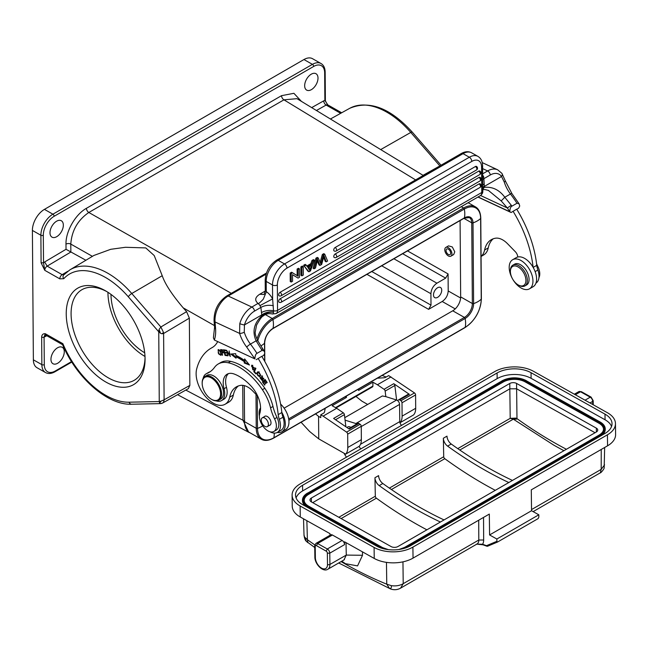 <?xml version="1.0" encoding="UTF-8"?>
<svg xmlns="http://www.w3.org/2000/svg" width="648" height="648" viewBox="0 0 648 648"><rect width="100%" height="100%" fill="white"/><g stroke="black" fill="none" stroke-linecap="round" stroke-linejoin="round"><path stroke-width="0.97" d="M538.942 277.644A12.004 6.934 -120 0 0 537.962 266.79A34.304 19.805 60 0 1 536.56 263.704M535.953 283.103A15.09 8.716 -120 0 0 537.88 270.046A17.148 9.898 60 0 1 536.746 265.348A89.181 51.492 -120 0 0 516.699 209.166L511.118 212.504L477.957 197.049M481.067 256.47L483.651 254.972A24.008 13.859 -120 0 0 488.244 247.909A35.089 20.258 60 0 1 493.225 238.796M513.062 211.264A89.181 51.492 60 0 1 533.093 267.284A16.808 9.704 60 0 0 523.025 257.612A16.808 9.704 60 0 0 517.728 257.029A5.144 2.973 -120 0 0 515.411 251.813L507.595 243.778A18.865 10.895 -120 0 0 501.471 239.258A18.865 10.895 -120 0 0 495.655 238.189A35.089 20.258 -120 0 0 491.305 239.687A35.089 20.258 -120 0 0 484.607 250.006A24.008 13.859 60 0 1 481.067 256.357M524.888 285.93L526.589 284.95A12.004 6.934 -120 0 0 528.703 282.107A12.004 6.934 -120 0 0 524.961 268.677A12.004 6.934 -120 0 0 514.585 264.157L512.884 265.137A12.004 6.934 60 0 1 523.26 269.657A12.004 6.934 60 0 1 527.002 283.087A12.004 6.934 -120 0 1 524.888 285.93A12.004 6.934 -120 0 1 518.886 285.331L518.157 284.918A10.976 6.334 60 0 1 510.397 271.471A10.976 6.334 60 0 1 510.737 269.041A10.976 6.334 60 0 1 520.433 268.693A10.976 6.334 60 0 1 525.577 282.86A10.976 6.334 60 0 1 518.157 284.918M512.884 265.137A12.004 6.934 60 0 0 510.77 267.972A12.004 6.934 -120 0 0 510.397 270.629L510.397 271.471M519.388 259.718A16.808 9.704 60 0 1 531.7 274.274A16.808 9.704 60 0 1 529.473 288.83A16.808 9.704 60 0 1 522.75 288.83A16.808 9.704 60 0 1 510.438 274.266A16.808 9.704 60 0 1 512.665 259.718A16.808 9.704 60 0 1 519.388 259.718M529.473 288.83L533.11 286.724A16.808 9.704 -120 0 0 533.093 267.284M517.728 257.029A16.808 9.704 -120 0 0 516.302 257.612L512.665 259.718M533.166 267.413L536.746 265.348M516.756 209.264L518.651 208.17L519.736 205.999L519.105 203.853L516.991 203.237A93.644 54.068 -120 0 0 510.454 193.987A22.98 13.268 60 0 1 504.274 182.064L501.536 176.491A3.426 2.511 -35.5 0 0 501.933 173.405M488.252 190.31L501.196 200.921L507.352 207.976L511.296 205.27A93.644 54.068 60 0 1 511.896 206.177L516.991 203.237M511.896 206.177C510.64 206.777 509.935 208.632 509.798 211.742L511.118 212.504M511.296 205.27L504.8 197.251C499.276 189.823 492.415 186.527 484.226 187.369L484.21 186.494L482.744 187.223M480.605 195.51L507.352 207.976L509.798 211.742L478.094 196.968M246.718 347.109L254.883 358.911L214.35 340.022L254.883 358.911C255.029 355.801 255.725 353.946 256.989 353.354A93.644 54.068 -120 0 0 250.444 344.096A3.426 0.608 142.7 0 0 246.718 347.109A26.414 15.252 -120 0 1 239.614 333.412L215.047 321.959A3.426 1.782 175.5 0 1 214.051 320.833L214.569 327.378A3.426 1.782 -4.5 0 0 215.565 328.504L215.047 321.959A20.582 12.968 115 0 1 228.201 296.023L251.861 307.055L258.001 303.402C254.47 300.332 255.037 297.286 259.702 294.257L265.275 291.041M272.039 313.794C272.873 314.321 273.351 313.786 273.48 312.19L273.488 311.996C269.179 311.477 265.275 312.449 261.776 314.912L261.93 315.706C253.976 323.182 252.04 331.557 256.098 340.832L261.476 349.499L262.813 348.899L264.198 351.022L264.829 353.168L263.736 355.339L261.849 356.432M277.279 432.451A16.808 9.704 60 0 0 281.839 431.795A16.808 9.704 60 0 0 281.815 412.355A89.181 51.492 -120 0 0 261.792 356.335L256.211 359.672M257.677 396.082L252.688 390.947A18.865 10.895 -120 0 0 246.564 386.435A18.865 10.895 -120 0 0 240.748 385.366A35.089 20.258 -120 0 0 236.399 386.856A35.089 20.258 -120 0 0 229.692 397.184A24.008 13.859 60 0 1 225.107 404.247L228.744 402.149A24.008 13.859 -120 0 0 233.329 395.078A35.089 20.258 60 0 1 238.31 385.973M281.839 431.795L285.476 429.697A16.808 9.704 -120 0 0 280.616 404.085M281.815 412.355A89.181 51.492 60 0 1 281.839 412.525A17.148 9.898 -120 0 0 282.974 417.215A15.09 8.716 60 0 1 280.981 430.312L277.344 432.41A15.09 8.716 60 0 1 270.815 432.2A15.09 8.716 60 0 1 269.997 431.779M258.147 358.441A89.181 51.492 60 0 1 278.195 414.623L281.839 412.525M278.195 414.623A17.148 9.898 -120 0 0 279.329 419.313A15.09 8.716 60 0 1 277.344 432.41M259.394 416.105A15.09 8.716 60 0 1 260.561 407.835M203.148 378.416A15.439 8.91 60 0 1 206.096 373.847A15.439 8.91 60 0 1 206.761 373.531A51.451 29.703 -120 0 0 208.956 372.462A51.451 29.703 -120 0 0 214.545 367.359A34.304 19.805 60 0 1 218.279 363.965A34.304 19.805 60 0 1 228.266 362.775A53.031 30.618 60 0 1 236.018 365.488A53.031 30.618 60 0 1 262.391 389.691A34.304 19.805 60 0 1 270.556 407.867A34.304 19.805 -120 0 0 274.558 418.859A12.004 6.934 60 0 1 273.885 431.463A12.004 6.934 60 0 1 268.637 431.26A12.004 6.934 60 0 1 259.808 413.392A22.299 12.871 -120 0 0 251.076 386.062A41.707 24.081 -120 0 0 236.731 375.103A41.707 24.081 -120 0 0 234.228 374.042A18.865 10.895 -120 0 0 227.108 374.212A18.865 10.895 -120 0 0 224.046 388.719A15.439 8.91 60 0 1 221.535 400.586A15.439 8.91 60 0 1 216.108 400.861M273.885 431.463L276.315 430.061A12.004 6.934 -120 0 0 276.988 417.458L274.558 418.859M218.279 363.965L220.701 362.564A34.304 19.805 -120 0 1 230.688 361.373A53.031 30.618 -120 0 1 264.813 388.29A34.304 19.805 -120 0 1 272.978 406.466A34.304 19.805 -120 0 0 276.988 417.458M206.096 373.847L208.526 372.454A15.439 8.91 60 0 1 209.183 372.13A51.451 29.703 -120 0 0 210.138 371.717M221.535 400.586L223.957 399.184A15.439 8.91 -120 0 0 226.468 387.318L224.046 388.719M228.396 373.645A18.865 10.895 -120 0 0 226.468 387.318M225.107 404.247A24.008 13.859 60 0 1 214.723 403.906A24.008 13.859 60 0 1 196.668 369.02A78.894 45.546 60 0 1 211.208 348.122A78.894 45.546 60 0 1 211.904 347.733A37.73 21.781 -120 0 0 212.236 347.547A37.73 21.781 -120 0 0 217.631 341.69M222.329 355.242L221.989 352.974L223.26 352.917L222.134 349.734L220.506 349.604L222.661 355.047M254.429 371.685L255.895 368.42L255.442 367.943L253.781 371.644L255.919 373.896L256.114 373.459L254.429 371.685M227.181 355.088L225.261 354.796L224.743 352.893L226.476 353.152L226.298 352.488L224.564 352.237L224.103 350.519L225.95 350.795L225.771 350.131L223.503 349.79L225.026 355.396L227.359 355.744L227.181 355.088M244.353 361.722L244.223 362.993L249.48 365.01L244.644 358.927L244.49 360.41A59.511 34.36 -120 0 0 235.84 355.331L235.71 353.678L230.818 354.051L236.058 358.198L235.945 356.789A57.794 33.372 60 0 1 244.353 361.722L245.082 361.301A57.794 33.372 -120 0 0 236.674 356.368L235.945 356.789M253.409 369.384L251.635 365.286L254.316 368.258L252.007 365.877L252.785 369.806L253.409 369.384L252.785 369.806M264.019 381.348L265.656 383.713L265.964 383.422L264.327 381.056L265.137 380.287L266.879 382.814L267.187 382.523L265.056 379.428L262.424 381.931L264.627 385.123L264.935 384.831L263.129 382.199L264.384 381.137M218.141 352.674L218.846 354.067L220.903 355.331L220.158 350.916L218.093 349.685L218.481 352.48M257.126 372.511L256.819 373.564L259.735 376.739L260.642 375.03L257.726 371.871L257.126 372.511L258.106 371.733M261.776 378.294L262.213 379.161L261.549 380.012L260.699 377.654L260.277 377.177L260.034 377.922L262.489 380.708L262.715 379.137L261.889 376.52L263.598 379.145L261.565 375.953L261.776 378.294L262.181 378.059M262.877 379.72L261.549 380.012M227.772 355.825L227.246 351.572L230.307 356.457L229.109 350.916L229.643 355.169L226.581 350.285L228.12 355.631M221.989 352.974L223.487 352.585M222.386 352.739L222.248 352.326M221.519 350.066L221.381 349.645M223.017 349.977L221.122 350.293L222.288 350.398L222.888 352.285L221.778 352.31L221.122 350.293M222.718 350.147L222.288 350.398M253.781 371.644L255.806 368.331M224.743 352.893L226.322 352.601M224.103 350.519L225.796 350.244M225.026 355.396L225.723 354.869M227.213 355.193L225.755 354.974M244.223 362.993L244.952 362.572L245.082 361.301M235.977 357.137L231.968 353.962M245.244 359.689L244.49 360.41M248.678 364.006L244.952 362.572M254.291 367.667L253.814 367.943M253.765 370.04L252.971 369.765M251.562 366.42L252.023 365.164M252.841 365.407L252.007 365.877M262.424 381.931L265.17 379.59M263.428 381.915L263.153 381.51M218.416 350.309L218.538 349.596M221.203 354.991L220.555 354.731M221.3 353.889L220.863 354.14C220.401 355.323 219.631 354.829 218.546 352.658L218.149 350.827C219.251 349.888 220.158 350.989 220.863 354.14L220.579 354.715L221.324 354.286M219.194 349.855L218.149 350.827M257.548 373.143L257.855 372.09M260.075 376.456L259.135 376.229M258.941 376.245C257.54 375.743 257.086 374.674 257.572 373.037L258.544 372.357C260.447 373.734 260.577 375.03 258.941 376.245L260.634 375.103M259.273 371.936L258.301 372.616M257.572 373.037L259.135 372.009M261.946 376.496L261.995 375.881M263.809 378.294L263.185 378.659M262.788 380.368L262.189 380.117M269.43 425.396A5.144 2.973 -120 0 0 269.941 425.201A5.144 2.973 -120 0 0 270.67 420.868A5.144 2.973 -120 0 0 267.049 416.372A5.144 2.973 -120 0 0 264.797 416.283A5.144 2.973 -120 0 0 264.376 416.632M202.176 383.025A13.721 7.922 60 0 1 202.176 382.741A13.721 7.922 60 0 1 205.019 376.456L206.955 375.338A13.721 7.922 60 0 1 217.096 378.57A13.721 7.922 60 0 1 223.471 391.716A13.721 7.922 60 0 1 220.676 399.103L218.732 400.221A13.721 7.922 60 0 1 211.88 399.541A13.721 7.922 60 0 1 211.629 399.395M63.674 274.963A3.426 2.754 42.5 0 0 63.642 274.995L69.911 269.851L93.871 255.466L110.735 249.302L125.461 247.285L145.768 247.917L154.224 255.571L162.227 275.716C165.005 283.954 172.012 294.678 183.23 307.881L186.608 311.664L189.346 318.16L189.856 385.406L188.382 388.63L162.624 403.024M189.856 385.406L164.106 399.808C163.96 401.59 163.328 402.732 162.203 403.21L162.373 403.161M177.536 394.689L248.711 432.257L242.976 420.252L185.79 390.072M244.555 421.67L256.244 428.296A23.668 13.786 -60.4 0 0 261.306 439.223L249.618 432.589A23.668 13.786 119.6 0 1 244.555 421.67L244.288 385.609M460.088 220.555L460.663 296.897A11.316 6.593 -60.4 0 1 452.733 310.805L284.116 408.151M402.643 253.716L445.67 278.138L448.076 273.926L448.205 290.96C447.873 295.439 445.873 298.955 442.195 301.49L455.228 308.894M448.538 245.859L452.304 246.953L454.775 251.821L453.697 254.559M445.67 278.138L436.922 283.192C433.245 285.736 431.244 289.243 430.912 293.722L431.001 305.135L428.595 309.347L442.195 301.49M437.643 297.327A5.832 3.394 119.6 0 0 441.434 292.159A5.832 3.394 119.6 0 0 440.478 287.469A5.832 3.394 119.6 0 0 437.57 287.761A5.832 3.394 119.6 0 0 433.779 292.928A5.832 3.394 119.6 0 0 434.727 297.618A5.832 3.394 119.6 0 0 437.643 297.327M107.949 292.305A52.31 30.197 -120 0 0 107.949 292.37A52.31 30.197 -120 0 0 144.99 356.465M110.986 294.394A48.017 27.726 -120 0 0 144.698 352.787M145.039 357.728A52.31 30.197 60 0 1 134.225 380.303A52.31 30.197 60 0 1 93.92 366.29A52.31 30.197 60 0 1 71.086 313.648A52.31 30.197 60 0 1 81.915 289.705A52.31 30.197 60 0 1 106.879 291.632M145.063 359.162A55.736 32.181 60 0 1 105.648 381.915A55.736 32.181 60 0 1 66.234 313.648A55.736 32.181 60 0 1 105.648 290.895A55.736 32.181 60 0 1 145.063 359.162M41.099 262.821L44.777 270.329L43.521 262.805L41.099 262.821L40.889 235.256L32.4 230.437L33.372 359.826A17.148 9.987 119.6 0 0 37.041 367.74L45.53 372.56C48.219 374.026 51.362 373.766 54.942 371.782A1.717 0.988 -120 0 0 55.299 370.988A15.439 8.991 -60.4 0 1 44.291 364.63A1.717 0.98 179.6 0 1 41.861 364.638A17.148 9.987 119.6 0 0 45.53 372.56M41.658 337.073A1.717 0.98 179.6 0 0 44.08 337.065L45.255 333.696C43.043 333.574 41.845 334.7 41.658 337.073L41.861 364.638L33.372 359.826M64.136 274.59L62.168 274.655L47.142 266.134L44.672 261.962L43.521 262.805L43.311 235.24A1.717 0.98 179.6 0 1 40.889 235.256A17.148 9.987 -60.4 0 1 52.909 214.188L312.433 64.355A17.148 9.987 119.6 0 1 320.995 63.504L312.506 58.685A17.148 9.987 119.6 0 0 303.944 59.543L44.42 209.377A17.148 9.987 119.6 0 0 32.4 230.437M327.815 104.911A3.426 2.001 -60.4 0 0 326.138 105.065A3.426 2.009 -119.3 0 1 323.725 100.853L324.867 100.375A1.717 0.98 -0.4 0 0 325.369 99.671L325.166 72.106A1.717 0.98 -0.4 0 1 324.664 72.811L324.867 100.375L327.815 104.911L341.674 112.768M57.672 363.253A9.437 5.492 119.6 0 0 63.804 354.901A9.437 5.492 119.6 0 0 62.273 347.32A9.437 5.492 119.6 0 0 57.559 347.782A9.437 5.492 119.6 0 0 51.427 356.141A9.437 5.492 119.6 0 0 52.966 363.722A9.437 5.492 119.6 0 0 57.672 363.253M62.654 344.736L62.856 343.683L45.255 333.696A3.426 2.001 -60.4 0 0 45.984 335.275L45.53 335.146L45.976 334.967M67.757 271.293L62.168 274.655A3.426 2.001 119.6 0 0 59.794 278.851L44.777 270.329A3.426 2.001 119.6 0 1 47.142 266.134L70.867 252.023L70.786 244.077C71.758 230.631 77.768 220.101 88.817 212.479L283.937 99.833L296.986 98.674L380.7 149.583L410.767 132.435L439.846 165.888M159.035 329.565L158.744 331.792L160.599 333.331L159.035 329.565L160.874 326.989L163.507 332.432L161.951 333.761L163.604 333.493L163.507 332.432M161.093 401.096L159.262 401.558L159.586 403.121L161.093 401.096L164.106 399.808L163.604 333.493L189.346 318.16M161.951 333.761L160.599 333.331M162.203 403.21L160.226 403.574L159.586 403.121M161.449 403.331L160.226 403.574L161.668 403.437M56.724 236.682A9.437 5.492 119.6 0 0 62.856 228.331A9.437 5.492 119.6 0 0 61.317 220.741A9.437 5.492 119.6 0 0 56.603 221.211A9.437 5.492 119.6 0 0 50.471 229.562A9.437 5.492 119.6 0 0 52.01 237.152A9.437 5.492 119.6 0 0 56.724 236.682M311.388 89.651A9.437 5.492 119.6 0 0 317.52 81.3A9.437 5.492 119.6 0 0 315.989 73.71A9.437 5.492 119.6 0 0 311.275 74.18A9.437 5.492 119.6 0 0 305.143 82.531A9.437 5.492 119.6 0 0 306.682 90.121A9.437 5.492 119.6 0 0 311.388 89.651M85.901 260.253L66.023 249.294L65.983 244.126C65.626 231.466 75.371 214.391 86.419 208.316A3.426 1.976 -120 0 0 88.817 212.479L231.304 293.333M444.795 250.152A5.062 2.924 60 0 1 445.824 247.431A5.062 2.924 60 0 1 449.566 248.621A5.062 2.924 60 0 1 451.915 253.465A5.062 2.924 60 0 1 450.887 256.187A5.062 2.924 60 0 1 447.144 254.996A5.062 2.924 60 0 1 444.795 250.152M450.652 252.882A3.256 1.879 -120 0 0 449.129 249.755A3.256 1.879 -120 0 0 446.723 248.986A3.256 1.879 -120 0 0 446.059 250.744A3.256 1.879 -120 0 0 447.574 253.862A3.256 1.879 -120 0 0 449.987 254.632A3.256 1.879 -120 0 0 450.652 252.882M263.145 417.596A5.062 2.924 60 0 1 267.697 421.419A5.062 2.924 60 0 1 267.357 426.595A5.062 2.924 60 0 1 266.506 426.83A5.062 2.924 60 0 1 261.946 423.014A5.062 2.924 60 0 1 262.294 417.83A5.062 2.924 60 0 1 263.145 417.596M205.019 376.456A13.721 7.922 60 0 1 215.152 379.688A13.721 7.922 60 0 1 221.535 392.842A13.721 7.922 60 0 1 218.732 400.221M220.563 392.899A13.033 7.525 -120 0 0 210.948 377.735A13.033 7.525 -120 0 0 202.176 383.3A13.033 7.525 -120 0 0 202.217 384.345A13.033 7.525 -120 0 0 211.394 399.257A13.033 7.525 -120 0 0 220.563 392.899M264.198 351.022L262.076 350.406L256.989 353.354M244.264 332.181L244.45 324.915A3.426 0.624 -163.6 0 1 239.792 323.636L239.614 333.412A3.426 1.029 162.8 0 0 244.264 332.181A22.98 13.268 60 0 0 250.444 344.096L256.098 340.832L257.758 340.726M239.792 323.636A20.582 12.968 -65 0 1 251.861 307.055A3.426 1.976 -120 0 1 254.51 311.105A17.148 10.805 -65 0 0 244.45 324.915L261.776 314.912L260.885 307.419L259.953 305.629A3.426 1.976 -120 0 0 259.702 305.208A3.426 1.976 -120 0 0 257.928 303.556M261.403 312.587C265.056 310.586 269.09 309.979 273.505 310.748L272.614 298.874A13.721 7.922 -120 0 0 271.617 297.205A13.721 7.922 -120 0 0 266.401 291.689L263.258 299.238C259.573 303.037 257.823 304.422 258.001 303.402M266.401 291.689L265.275 290.733L265.194 280.049C265.745 271.569 269.519 264.959 276.526 260.196L461.344 153.495C465.094 151.397 468.512 151.162 471.606 152.798L477.916 156.379A17.148 9.987 -60.4 0 0 469.346 157.229A3.426 1.976 60 0 1 471.793 161.417A13.721 7.987 -60.4 0 1 481.577 167.071L481.772 192.48A3.426 1.96 -0.4 0 0 482.776 191.079C482.995 192.667 482.185 194.198 480.346 195.664L276.129 313.575L272.338 313.98M482.671 177.05L483.578 176.515L483.886 178.67L482.687 179.464M482.728 184.964L484.194 183.959L484.21 186.494L501.536 176.491A17.148 10.805 -65 0 0 490.261 174.992A3.426 1.976 -120 0 0 487.612 170.942L482.606 168.61M484.194 183.959L483.886 178.67L490.261 174.992M482.752 187.985L484.226 187.369L482.76 189.37M501.196 200.921L504.8 197.251L510.454 193.987A3.426 0.608 142.7 0 1 511.88 193.517L519.105 203.853M273.343 305.694C268.653 304.827 264.497 305.402 260.885 307.419L254.51 311.105M323.328 255.029L324.745 254.21L327.596 261.039L326.171 261.857L324.073 255.782L321.651 264.465L319.974 265.437L317.601 259.516L315.487 268.029L314.086 268.831L316.904 258.73L318.249 257.961L320.841 263.914L323.328 255.029L322.356 254.478L320.144 262.294M314.086 268.831L313.114 268.28L315.932 258.179L317.277 257.41L318.249 257.961M317.261 260.99L319.01 264.886L319.974 265.437M323.725 257.175L325.199 261.306L326.171 261.857M322.356 254.478L323.773 253.66L324.745 254.21M301.863 267.421L301.919 275.854L300.956 275.311L300.891 266.871L302.284 266.069L303.248 266.611L301.863 267.421L300.891 266.871M297.173 275.627L297.124 269.041L298.453 268.272L299.425 268.823L298.088 269.592L297.124 269.041M299.425 268.823L299.489 277.263L298.064 278.089L292.491 274.647L292.548 281.273L291.211 282.042L290.239 281.491L290.174 273.051L291.608 272.225L298.145 276.226L298.088 269.592M298.064 278.089L292.491 274.695M475.43 166.52A2.057 1.191 -120 0 1 476.896 169.039A2.057 1.191 -120 0 1 476.474 169.995A2.057 2.057 0 0 0 476.458 166.423A2.057 1.199 119.6 0 0 475.43 166.52L335.17 247.496A2.057 1.199 119.6 0 0 333.833 249.318A2.057 1.199 119.6 0 0 334.174 250.979A2.057 2.057 0 0 0 336.215 250.97A2.057 1.191 60 0 0 336.644 250.015A2.057 1.191 60 0 0 335.17 247.496M478.718 171.121A2.057 1.191 -120 0 1 480.184 173.632A2.057 1.191 -120 0 1 479.755 174.596A2.057 2.057 0 0 0 479.747 171.023A2.057 1.199 119.6 0 0 478.718 171.121L335.219 253.967A2.057 1.199 119.6 0 0 333.882 255.79A2.057 1.199 119.6 0 0 334.222 257.442A2.057 2.057 0 0 0 336.263 257.434A2.057 1.191 60 0 0 336.693 256.478A2.057 1.191 60 0 0 335.219 253.967M478.977 177.471A2.057 1.191 -120 0 1 480.443 179.982A2.057 1.191 -120 0 1 480.014 180.938A2.057 2.057 0 0 0 480.006 177.366A2.057 1.199 119.6 0 0 478.977 177.471L280.09 292.297A2.057 1.199 119.6 0 0 278.753 294.119A2.057 1.199 119.6 0 0 279.086 295.772A2.057 2.057 0 0 0 281.135 295.763A2.057 1.191 60 0 0 281.556 294.808A2.057 1.191 60 0 0 280.09 292.297M479.026 183.943A2.057 1.191 -120 0 1 480.492 186.454A2.057 1.191 -120 0 1 480.063 187.41A2.057 2.057 0 0 0 480.055 183.838A2.057 1.199 119.6 0 0 479.026 183.943L280.139 298.76A2.057 1.199 119.6 0 0 278.802 300.583A2.057 1.199 119.6 0 0 279.134 302.243A2.057 2.057 0 0 0 281.183 302.235A2.057 1.191 60 0 0 281.605 301.279A2.057 1.191 60 0 0 280.139 298.76M306.885 265.972L310.846 263.687L311.98 260.464L313.454 259.613L314.426 260.164L310.457 270.929L308.958 271.796L307.986 271.245L303.629 265.291L305.208 264.376L307.427 266.774L311.818 264.238L312.952 261.014L311.98 260.464M273.488 311.996L273.505 310.748A3.426 1.96 -0.4 0 0 277.546 310.384L277.36 284.974A3.426 1.96 179.6 0 1 272.508 284.999L272.614 298.874L259.953 305.629M263.007 316.143L261.93 315.706C265.34 313.073 269.187 311.899 273.48 312.19M316.904 258.73L315.932 258.179M301.919 275.854L303.313 275.052L303.248 266.611M291.211 282.042L291.146 273.602L290.174 273.051M291.146 273.602L292.572 272.776M310.846 263.687L311.818 264.238M312.952 261.014L314.426 260.164M308.958 271.796L303.629 265.291M304.601 265.842L306.18 264.927M311.421 265.38L309.736 270.459L307.865 267.43L311.421 265.38M309.574 266.441L308.764 268.807M215.565 328.504A36.013 20.793 -120 0 1 214.35 340.022L213.403 337.843L214.569 327.378M382.15 375.443L386.168 377.039M301.069 422.253L309.598 431.471L318.735 438.866L318.565 416.364L315.527 413.902M325.215 408.313L324.518 412.015A3.426 1.96 -0.4 0 1 323.53 413.197L320.752 414.809L323.085 416.129L336.668 408.289L332.124 405.713L346.437 397.451L345.222 396.762M372.3 386.953A1.717 0.988 -120 0 0 372.543 386.872A1.717 0.988 -120 0 0 372.9 386.078L372.875 382.19L358.563 390.452L358.555 389.067M346.421 396.066L346.437 397.451M401.606 425.347A3.426 1.976 60 0 1 399.97 422.771L413.562 414.931A16.467 9.509 -120 0 0 415.692 408.297L415.587 394.94A1.717 0.988 -120 0 0 414.485 392.923L388.662 375.597L385.876 377.201A3.426 1.96 -0.4 0 1 383.819 377.776L377.355 378.213M372.875 382.19L377.42 384.766L391.003 376.925M377.42 384.766L384.062 389.294A1.717 0.988 60 0 1 385.155 391.1L385.827 396.625L382.344 395.969L344.776 417.66M402.003 402.781L402.108 416.138A16.467 9.509 60 0 1 399.97 422.78A3.426 1.976 60 0 1 399.784 421.613L399.565 404.417A3.426 1.976 -120 0 0 397.613 400.586L398.65 399.808A1.717 0.988 60 0 1 398.706 399.776A1.717 0.988 60 0 1 399.67 399.921L400.901 400.764A1.717 0.988 60 0 1 402.003 402.781L415.587 394.94M397.613 400.586A3.426 1.976 -120 0 0 397.119 400.237A3.426 1.976 -120 0 0 396.6 400.01L394.851 385.495A1.717 0.988 -120 0 0 393.765 383.689L409.374 394.324A1.717 0.988 -120 0 0 408.41 394.17A1.717 0.988 -120 0 0 408.345 394.211L398.763 399.743M355.963 396.454L361.989 401.217L367.667 404.441M345.878 426.773L345.076 420.155L355.849 423.533L396.6 400.01L385.827 396.625M345.076 420.155L344.404 414.623A1.717 0.988 -120 0 0 343.319 412.817L336.668 408.289M355.849 423.533A3.426 1.976 60 0 1 356.368 423.768A3.426 1.976 60 0 1 356.732 424.003M350.827 427.413A5.144 2.973 -120 0 0 350.398 427.145A5.144 2.973 -120 0 0 347.855 426.902A5.144 2.973 -120 0 0 347.158 427.64M323.085 416.129L346.575 432.135A1.717 0.988 60 0 1 347.676 434.152L361.26 426.311A1.717 0.988 -120 0 0 360.158 424.286L358.927 423.452L349.223 429.049L333.615 418.422L343.319 412.817M358.927 423.452A1.717 0.988 -120 0 0 357.955 423.298A1.717 0.988 -120 0 0 357.899 423.338L348.665 428.668L357.955 423.298M360.855 448.87A3.426 1.976 -120 0 1 359.219 446.294A16.467 9.509 -120 0 0 361.357 439.66L347.782 447.501A16.467 9.509 60 0 1 345.651 454.143L318.735 438.866M361.26 426.311L361.357 439.66M538.82 514.804L531.546 510.721L531.287 489.848L607.565 445.808A27.443 15.609 -0.7 0 0 615.6 434.589L615.462 423.59A27.443 15.609 179.3 0 0 607.427 412.736L533.458 371.288A27.443 15.609 179.3 0 0 494.651 371.62L300.137 483.926A27.443 15.609 179.3 0 0 292.102 495.145A27.443 15.609 179.3 0 0 300.129 505.999L374.099 547.447A27.443 15.609 179.3 0 0 412.906 547.115L413.043 558.114L489.321 514.075L489.588 534.948L496.862 539.023L538.82 514.804L538.853 517.08L538.14 518.603L497.632 541.987L496.895 541.307L486.526 545.673A424.067 244.839 60 0 1 482.574 544.247L476.847 544.109M531.546 510.721L489.588 534.948M496.862 539.023L496.895 541.307M497.486 542.052L487.58 546.224L486.526 545.673L487.507 546.264L497.632 541.987M615.462 423.59A27.443 15.609 179.3 0 1 607.427 434.808L412.906 547.115M413.043 558.114A27.443 15.609 -0.7 0 1 374.236 558.446L344.534 541.801L344.566 544.628A3.426 1.976 -120 0 0 342.112 540.448L327.321 548.986L317.617 543.55A3.426 1.976 -120 0 0 315.932 543.397L314.717 545.705L314.863 556.996A1.717 0.972 179.3 0 0 315.365 557.677L315.22 546.385L314.717 545.705M362.451 551.837L362.516 555.279L346.275 555.085L343.983 559.929M400.448 588.214L400.561 588.157C397.297 589.947 393.903 590.19 390.396 588.878L389.48 588.416C390.906 588.805 391.53 587.882 391.335 585.662L386.759 584.172L389.48 588.416M307.905 542.708L307.387 539.703L304.56 537.022L306.391 541.331L307.905 542.708M304.56 537.022L304.009 535.013L303.531 518.829M359.227 446.294L345.651 454.135M320.752 414.809L320.768 417.62L318.565 416.364M347.782 447.501L347.676 434.152M531.036 372.689A24.008 13.657 -0.7 0 0 497.081 372.981L497.154 378.626A24.008 13.657 179.3 0 1 531.101 378.335L531.036 372.689L604.997 414.137A24.008 13.657 -0.7 0 1 612.028 423.63A24.008 13.657 -0.7 0 1 604.997 433.447L410.484 545.754A24.008 13.657 -0.7 0 1 376.529 546.045L302.559 504.598A24.008 13.657 -0.7 0 1 295.529 495.104A24.008 13.657 -0.7 0 1 302.559 485.287L497.081 372.981M292.102 495.145L292.24 506.145A27.443 15.609 -0.7 0 0 300.275 516.999L329.986 533.644L330.002 535.272M342.112 540.448L332.416 535.013A3.426 1.976 -120 0 0 330.723 534.859L315.932 543.397M341.788 561.2L345.4 563.679L357.558 565.89L362.516 555.279M315.22 546.385A1.717 0.988 60 0 1 316.418 545.657L326.122 551.092A1.717 0.988 60 0 1 327.345 553.181L329.775 553.173L329.913 564.449L346.275 555.085L346.016 542.635M611.55 426.457A24.008 13.657 179.3 0 0 605.07 419.774L531.101 378.335M296.079 497.915A24.008 13.657 179.3 0 1 302.632 490.925L497.154 378.626M601.943 435.213A17.148 9.752 -0.7 0 0 605.24 429.365A17.148 9.752 -0.7 0 0 605.232 429.146M302.462 500.442A17.148 9.752 -0.7 0 0 302.462 500.653A17.148 9.752 -0.7 0 0 306.221 506.655M603.523 429.17A15.439 8.78 179.3 0 0 599.011 423.274L525.042 381.834A15.439 8.78 179.3 0 0 503.213 382.02L308.691 494.327L308.44 493.484L502.961 381.178A15.779 8.975 -0.7 0 1 525.277 380.992L599.238 422.431L599.003 422.852A15.439 8.78 179.3 0 1 603.523 428.96A15.439 8.78 179.3 0 1 599.432 435.01M304.179 500.418A15.439 8.78 179.3 0 1 308.691 494.327M509.765 383.478A4.803 2.73 -0.7 0 1 516.553 383.422L596.338 428.125A4.803 2.73 -0.7 0 1 597.748 430.029A4.803 2.73 -0.7 0 1 596.338 431.989L397.937 546.539A4.803 2.73 -0.7 0 1 391.149 546.596L311.364 501.892A4.803 2.73 -0.7 0 1 309.955 499.989A4.803 2.73 -0.7 0 1 311.364 498.029L509.765 383.478L509.83 388.841L516.618 388.784L516.983 418.64L515.881 418.114L510.211 418.341L513.313 419.167L553.716 445.095A418.235 241.469 -120 0 0 555.506 446.099A418.235 241.469 -120 0 0 563.946 450.692M444.042 519.923A400.383 231.166 60 0 1 382.838 483.505A6.861 3.961 60 0 1 378.594 475.624L374.949 477.73A6.861 3.961 -120 0 0 379.202 485.611A400.383 231.166 -120 0 0 440.405 522.021M495.291 490.325A418.235 241.469 60 0 1 485.069 484.736A418.235 241.469 60 0 1 444.779 458.695A1.717 0.988 60 0 1 443.718 456.735L443.354 438.242A6.861 3.961 -120 0 0 447.598 446.124A400.383 231.166 -120 0 0 508.802 482.533M426.894 529.821A418.235 241.469 60 0 1 416.672 524.224A418.235 241.469 60 0 1 376.383 498.182A1.717 0.988 60 0 1 375.322 496.222L374.949 477.73M515.881 418.114L516.521 419.159L513.313 419.167L459.797 450.036M516.124 418.973L516.983 418.64A416.502 242.522 60.4 0 0 566.409 449.275M512.438 480.427A400.383 231.166 60 0 1 451.243 444.018A6.861 3.961 60 0 1 446.99 436.136L443.354 438.242M376.383 498.182L341.14 518.57M391.335 585.662C395.839 586.286 399.8 585.622 403.218 583.678L402.951 561.848M487.021 546.264L482.946 544.798A1.029 0.689 -69.8 0 1 482.574 544.247A12.004 6.934 -120 0 0 483.659 540.019L478.807 540.027A8.578 4.949 60 0 1 477.025 544.004L400.561 588.157L403.218 583.678L478.807 540.027L478.702 520.206M604.568 464.883L601.198 469.371L600.307 472.829L533.134 511.612M160.591 403.615L131.601 404.231A3.426 2.673 -91.2 0 1 129.106 402.197L159.262 401.558L158.744 331.792L128.312 296.776A72.082 41.618 60 0 0 105.203 277.304A72.082 41.618 60 0 0 63.739 278.713L59.794 278.851M537.962 266.79L537.095 267.292M484.607 250.006L488.244 247.909M482.242 162.616L497.705 169.825A20.582 12.968 115 0 0 487.612 170.942L482.647 173.818M497.705 169.825L501.917 173.372L505.319 180.889A3.426 1.029 162.8 0 1 504.274 182.064M279.329 419.313L282.974 417.215M256.819 373.564L257.499 373.167M262.213 379.161L262.626 378.926M260.634 377.582L260.034 377.922M209.183 372.13L206.761 373.531M183.23 307.881L214.431 325.579M242.716 385.325L242.976 420.252A1.717 0.98 179.6 0 0 243.041 420.293A1.717 0.98 179.6 0 0 244.547 420.495M256.932 339.139A23.668 13.786 -60.4 0 1 272.225 318.5L265.356 314.604M261.306 439.223C264.659 441.118 268.766 440.737 273.634 438.089A1.029 0.591 -120 0 0 273.829 437.797A22.883 13.325 -60.4 0 1 263.712 439.53A22.883 13.325 -60.4 0 1 257.507 428.377A1.029 0.591 -0.4 0 1 256.244 428.296L255.992 394.34M262.724 425.858A22.64 12.952 -0.4 0 1 257.507 428.377L257.264 395.653M257.799 340.783A22.883 13.325 -60.4 0 1 260.342 333.923A22.883 13.325 -60.4 0 1 272.938 319.545A1.029 0.591 -120 0 0 272.225 318.5L463.595 208.016L461.255 206.688M260.869 345.886A22.64 12.952 -0.4 0 0 264.522 343.254A12.101 7.047 -60.4 0 1 273.002 328.382A22.64 13.073 60 0 0 272.938 319.545L464.308 209.061A1.029 0.591 -120 0 0 463.595 208.016A23.668 13.786 -60.4 0 1 475.413 206.842L468.14 202.711M273.634 438.089L465.005 327.605A1.029 0.591 -120 0 0 465.191 327.321L273.829 437.797A22.64 13.073 60 0 0 274.25 433.115M465.005 327.605C475.049 320.687 480.508 311.121 481.383 298.898A1.029 0.591 179.6 0 1 481.237 299.214A22.883 13.325 -60.4 0 1 477.795 312.944A22.883 13.325 -60.4 0 1 465.191 327.321A22.64 13.073 60 0 0 465.126 318.476L288.862 420.244M463.895 218.352L471.744 222.807A11.316 6.593 -60.4 0 0 469.322 217.582L464.179 218.19L272.816 328.674A1.029 0.591 -120 0 0 273.002 328.382L464.373 217.898A22.64 13.073 60 0 0 464.308 209.061A22.883 13.325 -60.4 0 1 474.425 207.328A22.883 13.325 -60.4 0 1 480.63 218.481L481.237 299.214A22.64 12.952 -0.4 0 1 473.615 303.612L473.008 222.888A22.64 12.952 -0.4 0 0 480.63 218.481A1.029 0.591 179.6 0 0 480.776 218.174C480.589 212.552 478.807 208.769 475.413 206.842M464.179 218.19A1.029 0.591 -120 0 0 464.373 217.898A12.101 7.047 -60.4 0 1 473.008 222.888A1.029 0.591 -0.4 0 1 471.744 222.807L472.351 303.531A1.029 0.591 -0.4 0 0 473.615 303.612A12.101 7.047 -60.4 0 1 465.126 318.476A1.029 0.591 -120 0 0 464.414 317.431L288.676 418.892M264.659 361.22L264.603 353.622M264.587 351.872L264.522 343.254A1.029 0.591 179.6 0 0 264.668 342.946L264.74 352.512M460.663 296.897L472.351 303.531A11.316 6.593 -60.4 0 1 464.414 317.431L452.733 310.805M448.076 273.926L407.511 250.906M460.615 298.007L448.205 290.96M381.713 265.801L430.912 293.722M431.001 305.135L371.79 271.528M366.922 274.339L428.595 309.347M436.922 283.192L393.895 258.771M129.106 402.197A72.082 41.618 60 0 1 106.094 395.515A72.082 41.618 60 0 1 62.856 343.683M43.311 235.24A15.439 8.991 -60.4 0 1 54.132 216.286A1.717 0.988 60 0 0 52.909 214.188L44.42 209.377M54.132 216.286L313.656 66.452A1.717 0.988 60 0 0 312.433 64.355L303.944 59.543M313.656 66.452A15.439 8.991 -60.4 0 1 324.664 72.811M316.435 110.492L326.138 105.065L340.694 113.319M46.761 335.721L45.23 336.579A6.861 3.993 119.6 0 1 44.08 337.065L44.291 364.63M55.299 370.988L71.523 361.616M45.23 336.579A3.426 2.009 60.7 0 1 45.708 335.17M438.696 166.568L423.039 175.325M301.425 101.372L293.9 93.304L281.532 95.669A3.426 1.976 60 0 0 283.937 99.833L415.603 179.901M349.653 108.346C369.303 99.962 390.169 107.876 412.25 132.095A3.426 0.891 -41 0 0 410.767 132.435A75.508 43.594 -120 0 0 386.564 112.031A75.508 43.594 -120 0 0 349.653 108.346L330.431 119.005M86.419 208.316L281.532 95.669M65.983 244.126A3.426 1.96 -0.4 0 1 70.786 244.077L92.413 256.341M162.227 275.716L131.779 293.512A3.426 0.891 139 0 0 128.312 296.776M69.911 269.851A75.508 43.594 60 0 1 107.576 273.108A75.508 43.594 60 0 1 131.779 293.512L160.874 326.989L186.608 311.664M63.642 274.995A3.426 2.754 42.5 0 0 63.739 278.713M323.725 100.853L311.688 107.609M66.023 249.294L44.672 261.962M230.688 361.373L228.266 362.775M264.813 388.29L262.391 389.691M272.978 406.466L270.556 407.867M229.692 397.184L233.329 395.078M211.904 347.733L212.56 347.344M263.971 294.5L259.702 294.257M266.458 273.035L226.719 295.974A3.426 1.976 60 0 1 228.201 296.023L266.093 274.153M483.578 176.515A3.426 1.976 -120 0 0 483.327 176.102A3.426 1.976 -120 0 0 482.655 175.26M482.776 191.079L482.582 165.669A3.426 1.96 179.6 0 1 481.577 167.071M276.129 313.575A6.861 3.961 60 0 0 277.546 310.384L481.772 192.48A6.861 3.961 60 0 1 480.354 195.664M261.476 349.499A93.644 54.068 60 0 1 262.076 350.406M266.279 291.414L266.198 281.418L272.508 284.999A17.148 9.987 119.6 0 1 284.529 263.93L278.219 260.358A3.426 1.976 -120 0 0 276.526 260.196M471.606 152.798A17.148 9.987 -60.4 0 0 463.036 153.657L278.219 260.358A17.148 9.987 -60.4 0 0 266.198 281.418A3.426 1.96 179.6 0 1 265.194 280.049M461.344 153.495A3.426 1.976 -120 0 1 463.036 153.657L469.346 157.229L284.529 263.93A3.426 1.976 -120 0 1 286.975 268.126A13.721 7.987 -60.4 0 0 277.36 284.974M471.793 161.417L286.975 268.126M321.149 262.74L320.177 262.189M318.443 262.027L317.471 261.476M309.072 267.835L310.287 268.523M535.143 271.625L537.88 270.046M335.543 407.649L372.9 386.078M400.901 400.764L414.485 392.923M409.374 394.324L399.67 399.921M384.062 389.294L393.765 383.689M344.404 414.623L335.551 419.734M399.784 421.613L360.539 444.269M399.565 404.417L361.26 426.53M394.851 385.495L385.155 391.1M402.108 416.138L415.692 408.297M483.538 517.412L483.659 540.019M607.565 445.808L607.427 434.808M341.099 561.597A416.502 238.391 59.6 0 0 386.759 584.172L386.467 562.367M314.815 544.903A416.502 238.391 59.6 0 1 307.387 539.703L306.869 520.7M346.534 457.14A9.607 5.548 60 0 1 344.137 453.276M346.575 432.135L360.158 424.286M374.236 558.446L374.099 547.447M300.129 505.999L300.275 516.999M327.345 553.181L327.491 564.465A1.717 0.972 179.3 0 0 329.913 564.449A10.287 5.937 60 0 1 327.783 569.284L344.404 559.686M327.491 564.465A8.578 4.949 60 0 1 321.513 568.126A8.578 4.949 60 0 1 315.365 557.677M316.418 545.657L317.617 543.55L332.416 535.013M326.122 551.092L327.321 548.986A3.426 1.976 -120 0 1 329.775 553.173L344.566 544.628M605.07 419.774L604.997 414.137M302.632 490.925L302.559 485.287M600.218 436.209L407.471 547.228M382.531 548.483A16.808 9.558 179.3 0 1 381.68 548.038L307.711 506.598L307.476 507.02L379.979 547.641M302.462 500.653L302.454 500.232A17.148 9.752 179.3 0 0 307.476 507.02L307.476 507.36M307.711 506.598A16.808 9.558 179.3 0 1 307.719 493.079L307.549 493.063C304.179 495.08 302.478 497.47 302.454 500.232A17.148 9.752 179.3 0 1 307.257 493.355M600.267 422.18A17.148 9.752 179.3 0 1 605.24 428.935A17.148 9.752 179.3 0 1 600.218 435.95L599.967 435.529L405.575 547.941M600.218 422.156L599.967 422.01A16.808 9.558 179.3 0 1 599.967 435.529M405.454 547.835A16.808 9.558 179.3 0 1 404.781 548.2M307.719 493.079L502.232 380.773L307.476 493.225M502.232 380.773A16.808 9.558 179.3 0 1 526.006 380.57L526.176 380.554C518.141 376.853 510.106 376.925 502.07 380.757L501.998 380.911M605.24 429.365L605.24 428.935C605.151 426.23 603.45 423.914 600.137 421.994L526.249 380.708M526.006 380.57L599.967 422.01M599.003 435.262L599.238 435.124A15.779 8.975 -0.7 0 0 599.238 422.431M308.44 493.484A15.779 8.975 -0.7 0 0 308.44 506.177L382.409 547.617A15.779 8.975 -0.7 0 0 387.512 549.52M399.832 549.358A15.779 8.975 -0.7 0 0 404.725 547.43L599.238 435.124M308.416 506.161A15.439 8.78 179.3 0 1 304.171 500.216A15.439 8.78 179.3 0 1 308.691 493.898L503.204 381.599L502.961 381.178M503.213 382.02L503.204 381.599A15.439 8.78 179.3 0 1 525.034 381.413L525.277 380.992M525.042 381.834L599.011 423.274M596.338 428.125L596.387 431.965M443.718 456.735L389.359 488.114M391.392 489.524L444.779 458.695M457.755 448.627L510.211 418.341L509.83 388.841L312.717 502.645M338.839 517.282L375.322 496.222M595.058 432.734L516.618 388.784L516.553 383.422M447.598 446.124L451.243 444.018M311.364 498.029L311.413 501.917M379.202 485.611L382.838 483.505M601.239 449.461L601.198 469.371L531.53 509.587M593.244 404.789L593.187 400.675L592.685 401.379L592.726 404.498M593.187 400.675L591.089 397.103L590.231 397.192A3.426 1.976 60 0 1 592.685 401.379L589.964 402.951M574.347 394.203L578.85 391.603L581.394 391.676L580.535 391.757L590.231 397.192L585.039 400.189M578.842 391.603A3.426 1.976 60 0 1 580.535 391.757L575.343 394.754M505.319 180.889L511.88 193.517M223.617 351.864L222.888 352.285M253.805 369.303L253.076 369.725M258.106 372.446L258.836 372.025M261.889 376.52L262.618 376.107M248.711 432.257L250.088 432.856M481.383 298.898L480.776 218.174M264.813 361.487L264.749 353.322M272.816 328.674C267.851 332.132 265.137 336.887 264.668 342.946M320.995 63.504C323.644 65.035 325.037 67.902 325.166 72.106M325.353 99.735C325.183 100.481 325.887 102.109 327.483 104.612M45.984 335.275L62.589 344.696M423.282 175.47L380.295 149.332M412.25 132.095L441.037 165.216M131.601 404.231C107.43 405.292 76.65 377.978 62.556 344.623M54.942 371.782L71.798 362.054M448.546 245.851L445.824 247.431M453.689 254.567L450.887 256.187M267.357 426.595L270.37 424.853M262.294 417.83L265.307 416.089M202.176 383.3L202.176 382.741M211.394 399.257L211.88 399.541M212.811 347.19L211.208 348.122M264.149 294.403L265.275 290.733M488.705 190.504L484.906 189.54L482.76 189.678M482.582 165.669C482.476 161.279 480.913 158.177 477.916 156.379M262.813 348.908L257.766 340.726C255.782 336.49 254.939 333.55 255.255 331.922L256.584 325.061C259.799 319.351 261.93 316.394 262.975 316.167C265.737 313.859 268.871 313.138 272.395 313.997M476.474 169.995L336.215 250.97M479.755 174.596L336.263 257.434M480.014 180.938L281.135 295.763M480.063 187.41L281.183 302.235M226.719 295.974C218.214 301.871 213.986 310.149 214.051 320.833M408.41 394.17L398.706 399.776M390.42 588.886L338.693 562.982M314.742 547.528L306.431 541.372M306.391 541.331C305.305 540.618 304.503 538.512 303.977 535.013M327.783 569.284C322.866 572.484 314.726 564.011 314.863 556.996M603.523 428.96C603.547 431.236 602.065 433.285 599.076 435.108L404.555 547.414L399.006 549.488M388.338 549.625L382.579 547.601L308.618 506.161C305.686 504.419 304.204 502.443 304.171 500.216M346.421 457.205L343.942 453.171M483.035 544.814L476.555 544.118M604.649 447.493L604.179 467.759C604.463 468.763 600.566 473.332 600.307 472.829M581.386 391.676L591.089 397.103M372.543 386.872L336.053 407.94"/></g></svg>
